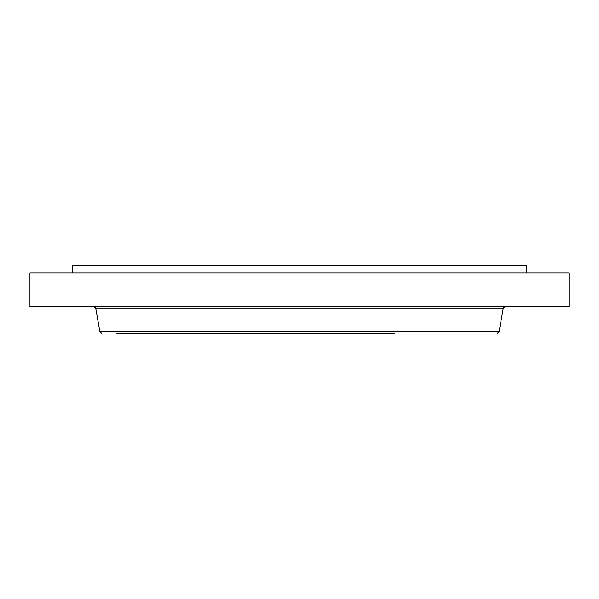 <?xml version="1.0" encoding="UTF-8"?>
<svg xmlns="http://www.w3.org/2000/svg" width="599" height="599" viewBox="0 0 599 599"><rect width="100%" height="100%" fill="white"/><g stroke="black" fill="none" stroke-linecap="round" stroke-linejoin="round"><path stroke-width="0.9" d="M72.509 272.972L72.509 265.874L526.491 265.874L526.491 272.972M29.95 272.972L569.05 272.972L569.05 306.733L29.95 306.733L29.95 272.972M116.775 333.126L394.389 333.126M499.102 331.719L503.257 308.141L95.743 308.141L99.898 331.719L499.102 331.719L497.425 333.126M503.257 308.141L504.935 306.733M95.743 308.141L94.065 306.733M99.898 331.719L101.575 333.126"/></g></svg>
